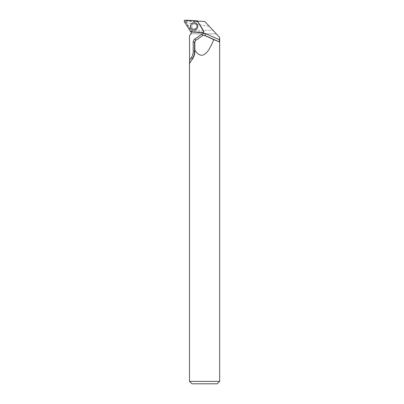 <?xml version="1.0" encoding="UTF-8"?>
<svg xmlns="http://www.w3.org/2000/svg" width="404" height="404" viewBox="0 0 404 404"><rect width="100%" height="100%" fill="white"/><g stroke="black" fill="none" stroke-linecap="round" stroke-linejoin="round"><path stroke-width="0.3" stroke-dasharray="2.02 1.52" d="M192.072 25.088A2.656 2.651 -87 0 0 194.213 29.088A2.656 2.651 -87 0 0 197.001 26.573A2.656 2.651 -87 0 0 192.072 25.088M203.803 31.179L203.591 31.502L197.404 21.589L203.591 31.502A0.369 0.369 93 0 1 203.257 32.068L191.597 31.456A0.369 0.369 93 0 1 191.304 31.285L185.118 21.367A0.369 0.369 93 0 1 185.451 20.801L197.112 21.412A0.369 0.369 93 0 1 197.404 21.589A0.369 0.369 -87 0 0 197.339 21.508A3.863 3.853 -87 0 1 195.864 21.715L186.219 21.21L185.941 21.846L186.219 21.21M191.122 30.058L191.294 30.371L213.065 30.371L209.257 26.28L186.603 22.765L190.966 30.047L185.85 21.841M209.257 26.28L204.783 21.473L197.874 21.109M186.375 21.22L196.627 21.755L198.945 21.165M185.941 21.846L186.603 22.765M191.703 26.437A2.656 2.651 93 0 1 194.496 23.786A2.656 2.651 93 0 1 197.001 26.573A2.656 2.651 93 0 1 194.213 29.088A2.656 2.651 93 0 1 191.703 26.437M191.496 31.436L191.294 31.972A3.863 3.853 -87 0 1 191.299 32.032L191.597 31.456A0.369 0.369 -87 0 1 191.496 31.436A3.863 3.853 -87 0 0 190.966 30.047M191.294 31.972A0.894 0.894 -87 0 0 191.314 31.972L191.597 31.456L203.257 32.068L202.939 32.643M203.778 31.214L203.591 31.502A0.369 0.369 93 0 1 203.257 32.068L202.975 32.583A0.894 0.894 93 0 0 203.778 31.214L197.591 21.296A3.863 3.853 -87 0 0 197.617 21.261L197.591 21.296A0.894 0.894 -87 0 0 197.581 21.276L197.339 21.508M219.665 37.461L216.297 33.84L191.309 33.84L190.168 34.815M189.511 381.386L219.665 381.386M189.511 35.471L190.481 34.83M191.309 33.84L191.294 30.371M216.297 33.84L191.344 33.749M216.211 33.749L213.065 30.371M191.314 31.972L202.975 32.583M191.925 383.8L217.251 383.8M196.627 21.755L195.864 21.715M185.451 20.801L185.199 20.2M196.854 20.811L197.112 21.412M191.304 31.285L190.521 31.583M184.335 21.665L185.118 21.367M197.258 28.265A3.626 3.621 93 0 1 190.981 28.209A3.626 3.621 93 0 1 194.167 22.796A3.626 3.621 93 0 1 197.258 28.265M197.208 28.235A3.56 3.555 -87 0 0 194.178 22.866A3.56 3.555 -87 0 0 191.052 28.179A3.56 3.555 -87 0 0 197.208 28.235M196.597 27.78A2.656 2.651 93 0 1 194.178 29.088A2.656 2.651 93 0 1 192.031 25.088A2.656 2.651 93 0 1 194.455 23.78A2.656 2.651 93 0 1 196.597 27.78L194.178 29.088A2.656 2.651 93 0 1 191.668 26.437A2.656 2.651 93 0 1 194.46 23.78A2.656 2.651 93 0 1 196.965 26.573A2.656 2.651 93 0 1 194.183 29.088L194.178 29.088C197.561 29.548 197.809 23.654 194.46 23.78C196.743 23.674 197.506 27.179 196.591 27.785M194.476 51.697L195.016 51.722L195.016 42.137L194.627 42.117M195.486 40.526L202.662 35.613M189.627 63.312L192.794 58.787L192.39 58.767M202.995 35.628A1.929 1.929 93 0 1 204.187 35.289L202.995 35.628M194.627 42.142L195.016 42.137A1.929 1.929 93 0 1 195.854 40.546L202.929 35.456M189.617 63.332L192.794 58.787A12.312 12.287 -87 0 0 195.016 51.722L195.021 42.137L195.763 40.339M193.203 51.732L195.021 51.727C195.001 54.308 194.258 56.661 192.799 58.787L192.521 58.55M190.607 26.427A3.555 3.55 93 0 1 195.93 23.346A3.555 3.55 93 0 1 195.925 29.502A3.555 3.55 93 0 1 190.607 26.427M190.526 26.427A3.621 3.616 93 0 1 194.142 22.806A3.621 3.616 93 0 1 197.758 26.427A3.621 3.616 93 0 1 194.142 30.047A3.621 3.616 93 0 1 190.526 26.427M189.511 61.15L189.511 61.66"/><path stroke-width="0.61" d="M203.803 31.179L197.617 21.261A0.959 0.954 -87 0 0 196.854 20.811L185.199 20.2A0.959 0.954 -87 0 0 184.335 21.665L190.521 31.583A0.959 0.954 -87 0 0 191.284 32.032L202.939 32.643A0.959 0.954 -87 0 0 203.803 31.179M190.88 24.538A3.707 3.702 -87 0 0 192.188 29.613A3.707 3.702 -87 0 0 197.258 28.3A3.707 3.702 -87 0 0 195.945 23.225A3.707 3.702 -87 0 0 190.88 24.538M219.231 41.844L213.741 39.607C207.131 56.348 200.707 59.64 194.476 49.49L194.627 42.117L195.486 40.526L202.662 35.613L203.848 35.274L204.868 35.456L219.231 41.844L219.665 37.461L219.665 381.386L189.511 381.386L189.511 61.66M194.476 49.49L194.476 51.697C194.364 54.49 193.667 56.848 192.39 58.767L189.617 63.332L189.511 35.471L190.168 34.815A3.863 3.853 -87 0 0 191.299 32.032M219.574 37.365L204.783 21.473L197.874 21.109A3.863 3.853 -87 0 1 197.617 21.261M219.665 381.386L217.251 383.8L191.925 383.8L189.511 381.386M204.52 35.436L213.741 39.607M197.763 26.422A3.671 3.666 -87 0 0 192.269 23.245A3.671 3.666 -87 0 0 192.264 29.603A3.671 3.666 -87 0 0 197.763 26.422M190.521 31.578C194.531 32.27 198.672 32.623 202.939 32.643C203.813 32.497 204.096 32.012 203.803 31.179L197.617 21.261C193.602 20.574 189.466 20.22 185.199 20.2C184.325 20.346 184.037 20.831 184.335 21.665L190.521 31.578M219.574 39.834L205.767 33.694A3.863 3.853 -87 0 0 202.02 34.042L194.874 38.961A3.863 3.853 -87 0 0 193.203 42.147L193.203 51.732A10.378 10.363 93 0 1 191.329 57.686L189.511 60.287M203.848 35.274L204.187 35.289A1.929 1.929 93 0 1 204.868 35.456L205.767 33.694M202.02 34.042L202.929 35.456M194.874 38.961L195.763 40.339M193.203 42.147L194.627 42.142M192.521 58.55L191.329 57.686"/></g></svg>
